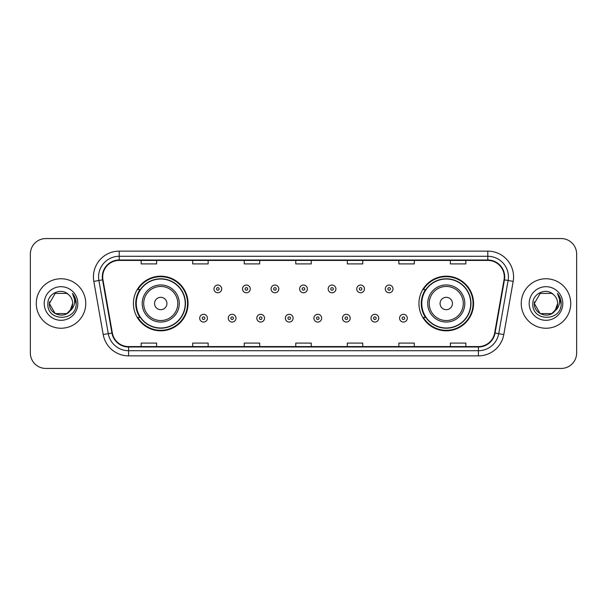 <?xml version="1.0" encoding="UTF-8"?>
<svg xmlns="http://www.w3.org/2000/svg" width="607" height="607" viewBox="0 0 607 607"><rect width="100%" height="100%" fill="white"/><g stroke="black" fill="none" stroke-linecap="round" stroke-linejoin="round"><path stroke-width="0.91" d="M418.944 303.5A27.315 27.315 0 0 0 446.259 330.815A27.315 27.315 0 0 0 473.574 303.5A27.315 27.315 0 0 0 446.259 276.185A27.315 27.315 0 0 0 418.944 303.5M133.426 303.5A27.315 27.315 0 0 0 160.741 330.815A27.315 27.315 0 0 0 188.056 303.5A27.315 27.315 0 0 0 160.741 276.185A27.315 27.315 0 0 0 133.426 303.5M139.974 317.415A24.993 24.993 0 0 1 139.974 289.585M425.492 317.415A24.993 24.993 0 0 1 425.492 289.585M30.35 254.022L30.35 352.978A15.463 15.463 0 0 0 45.813 368.434L561.187 368.434A15.463 15.463 0 0 0 576.65 352.978L576.65 254.022A15.463 15.463 0 0 0 561.187 238.566L45.813 238.566A15.463 15.463 0 0 0 30.35 254.022L30.35 352.978M36.276 303.5A24.735 24.735 0 0 0 61.019 328.235A24.735 24.735 0 0 0 85.754 303.5A24.735 24.735 0 0 0 61.019 278.765A24.735 24.735 0 0 0 36.276 303.5A24.735 24.735 0 0 0 61.019 328.235A24.735 24.735 0 0 0 85.754 303.5A24.735 24.735 0 0 0 61.019 278.765A24.735 24.735 0 0 0 36.276 303.5M521.246 303.5A24.735 24.735 0 0 0 545.981 328.235A24.735 24.735 0 0 0 570.724 303.5A24.735 24.735 0 0 0 545.981 278.765A24.735 24.735 0 0 0 521.246 303.5A24.735 24.735 0 0 0 545.981 328.235A24.735 24.735 0 0 0 570.724 303.5A24.735 24.735 0 0 0 545.981 278.765A24.735 24.735 0 0 0 521.246 303.5M102.712 276.906A16.495 16.495 0 0 1 119.2 260.418L487.8 260.418A16.495 16.495 0 0 1 504.038 279.774L494.659 332.955A16.495 16.495 0 0 1 478.422 346.582L128.578 346.582A16.495 16.495 0 0 1 112.341 332.955L102.962 279.774A16.495 16.495 0 0 1 102.712 276.906M102.295 276.906A16.905 16.905 0 0 0 102.553 279.842L111.931 333.031A16.905 16.905 0 0 0 128.578 346.999L478.422 346.999A16.905 16.905 0 0 0 495.069 333.031L504.447 279.842A16.905 16.905 0 0 0 487.8 260.001L119.2 260.001A16.905 16.905 0 0 0 102.295 276.906M93.827 281.382A25.767 25.767 0 0 1 119.2 251.139L487.8 251.139A25.767 25.767 0 0 1 513.173 281.382L503.795 334.571A25.767 25.767 0 0 1 478.422 355.861L128.578 355.861A25.767 25.767 0 0 1 103.205 334.571L93.827 281.382L98.895 280.487A20.615 20.615 0 0 1 119.2 256.291L487.8 256.291A20.615 20.615 0 0 1 508.105 280.487L498.719 333.675A20.615 20.615 0 0 1 478.422 350.709L128.578 350.709A20.615 20.615 0 0 1 108.281 333.675L98.895 280.487A20.615 20.615 0 0 1 98.584 276.906M561.187 238.566L45.813 238.566M45.813 368.434L561.187 368.434M576.65 352.978L576.65 254.022M495.069 333.031L498.719 333.675L508.105 280.487L513.173 281.382M295.768 260.418L295.768 263.908L311.232 263.908L311.232 260.418M244.234 260.418L244.234 263.908L259.69 263.908L259.69 260.418M192.692 260.418L192.692 263.908L208.155 263.908L208.155 260.418M141.158 260.418L141.158 263.908L156.621 263.908L156.621 260.418M347.31 260.418L347.31 263.908L362.766 263.908L362.766 260.418M398.845 260.418L398.845 263.908L414.308 263.908L414.308 260.418M450.379 260.418L450.379 263.908L465.842 263.908L465.842 260.418M311.232 346.582L311.232 343.092L295.768 343.092L295.768 346.582M259.69 346.582L259.69 343.092L244.234 343.092L244.234 346.582M208.155 346.582L208.155 343.092L192.692 343.092L192.692 346.582M156.621 346.582L156.621 343.092L141.158 343.092L141.158 346.582M362.766 346.582L362.766 343.092L347.31 343.092L347.31 346.582M414.308 346.582L414.308 343.092L398.845 343.092L398.845 346.582M465.842 346.582L465.842 343.092L450.379 343.092L450.379 346.582M66.838 313.591A11.654 11.654 0 0 0 72.665 303.5C72.597 299.987 71.262 297.051 68.644 294.699C61.482 287.202 47.733 293.386 47.862 303.5C46.549 321.482 75.708 321.953 76.186 304.373L76.209 303.5C76.163 299.676 74.896 296.322 72.392 293.431C74.297 296.55 74.965 299.911 74.403 303.5C73.872 306.52 72.415 308.978 70.025 310.883L72.665 303.5M71.36 308.849L66.838 313.591L55.191 313.591L49.364 303.5L55.191 313.591L66.838 313.591L69.706 311.262L66.838 313.591L55.191 313.591L49.364 303.5L55.191 313.591L66.838 313.591L69.881 311.057L66.838 313.591L55.191 313.591L49.364 303.5L55.191 313.591L66.838 313.591L71.36 308.849L70.002 310.913L71.36 308.849L66.838 313.591L55.191 313.591L49.364 303.5L55.191 313.591L66.838 313.591L71.36 308.849L69.706 311.262L66.838 313.591L55.191 313.591L49.364 303.5L55.191 293.409L66.838 293.409L68.644 294.699L66.838 293.409L55.191 293.409L49.364 303.5L55.191 293.409M49.493 301.778L49.364 303.5L55.191 293.409L66.838 293.409L68.644 294.699L66.838 293.409L55.191 293.409L49.364 303.5C48.772 313.827 63.378 319.274 69.706 311.262L70.025 310.883M44.212 303.5A16.806 16.806 0 0 0 61.019 320.306A16.806 16.806 0 0 0 77.817 303.5A16.806 16.806 0 0 0 61.019 286.694A16.806 16.806 0 0 0 44.212 303.5M72.506 293.56L76.201 303.94M166.925 303.5A6.184 6.184 0 0 0 160.741 297.316A6.184 6.184 0 0 0 154.557 303.5A6.184 6.184 0 0 0 160.741 309.684A6.184 6.184 0 0 0 166.925 303.5M179.293 303.5A18.551 18.551 0 0 0 160.741 284.949A18.551 18.551 0 0 0 142.19 303.5A18.551 18.551 0 0 0 160.741 322.051A18.551 18.551 0 0 0 179.293 303.5A18.551 18.551 0 0 1 160.741 322.051A18.551 18.551 0 0 1 142.19 303.5M185.218 303.5A24.477 24.477 0 0 0 160.741 279.023A24.477 24.477 0 0 0 136.256 303.5A24.477 24.477 0 0 0 160.741 327.977A24.477 24.477 0 0 0 185.218 303.5M187.54 303.5A26.799 26.799 0 0 1 137.835 317.415L140.323 317.415A24.712 24.712 0 0 0 185.454 303.561A24.712 24.712 0 0 0 140.323 289.585L137.835 289.585A26.799 26.799 0 0 1 187.54 303.5M452.443 303.5A6.184 6.184 0 0 0 446.259 297.316A6.184 6.184 0 0 0 440.075 303.5A6.184 6.184 0 0 0 446.259 309.684A6.184 6.184 0 0 0 452.443 303.5M464.81 303.5A18.551 18.551 0 0 0 446.259 284.949A18.551 18.551 0 0 0 427.707 303.5A18.551 18.551 0 0 0 446.259 322.051A18.551 18.551 0 0 0 464.81 303.5A18.551 18.551 0 0 1 446.259 322.051A18.551 18.551 0 0 1 427.707 303.5M470.744 303.5A24.477 24.477 0 0 0 446.259 279.023A24.477 24.477 0 0 0 421.782 303.5A24.477 24.477 0 0 0 446.259 327.977A24.477 24.477 0 0 0 470.744 303.5M473.058 303.5A26.799 26.799 0 0 1 423.352 317.415L425.841 317.415A24.712 24.712 0 0 0 470.971 303.561A24.712 24.712 0 0 0 425.841 289.585L423.352 289.585A26.799 26.799 0 0 1 473.058 303.5M551.809 313.591A11.654 11.654 0 0 0 557.636 303.5C557.567 299.987 556.232 297.051 553.614 294.699C546.452 287.202 532.703 293.386 532.832 303.5C531.52 321.482 560.678 321.953 561.156 304.373L561.179 303.5C561.134 299.676 559.866 296.322 557.363 293.431C559.267 296.55 559.935 299.911 559.373 303.5C558.842 306.52 557.385 308.978 554.995 310.883L557.636 303.5M540.162 313.591L551.809 313.591L554.851 311.057L551.809 313.591L540.162 313.591L534.335 303.5L540.162 313.591L551.809 313.591L556.331 308.849L554.995 310.883L556.331 308.849L551.831 313.576M554.851 311.057L551.809 313.591L540.162 313.591L534.335 303.5L540.162 313.591L551.809 313.591L554.851 311.057L552.021 313.462M554.995 310.883L554.677 311.262C548.349 319.274 533.735 313.827 534.335 303.5L540.162 313.591L551.809 313.591L556.331 308.849L551.809 313.591L540.162 313.591L534.335 303.5L540.162 293.409L551.809 293.409L553.614 294.699L551.809 293.409L540.162 293.409L534.335 303.5L540.162 293.409L551.809 293.409L553.614 294.699M529.183 303.5A16.806 16.806 0 0 0 545.981 320.306A16.806 16.806 0 0 0 562.788 303.5A16.806 16.806 0 0 0 545.981 286.694A16.806 16.806 0 0 0 529.183 303.5M534.335 303.5L534.463 301.778M557.476 293.56L561.172 303.94M221.707 288.917A3.862 3.862 0 0 1 217.845 292.779A3.862 3.862 0 0 1 213.983 288.917A3.862 3.862 0 0 1 217.845 285.047A3.862 3.862 0 0 1 221.707 288.917A3.862 3.862 0 0 0 217.845 285.047A3.862 3.862 0 0 0 213.983 288.917M250.259 288.917A3.862 3.862 0 0 1 246.396 292.779A3.862 3.862 0 0 1 242.534 288.917A3.862 3.862 0 0 1 246.396 285.047A3.862 3.862 0 0 1 250.259 288.917A3.862 3.862 0 0 0 246.396 285.047A3.862 3.862 0 0 0 242.534 288.917M278.81 288.917A3.862 3.862 0 0 1 274.948 292.779A3.862 3.862 0 0 1 271.086 288.917A3.862 3.862 0 0 1 274.948 285.047A3.862 3.862 0 0 1 278.81 288.917A3.862 3.862 0 0 0 274.948 285.047A3.862 3.862 0 0 0 271.086 288.917M307.362 288.917A3.862 3.862 0 0 1 303.5 292.779A3.862 3.862 0 0 1 299.638 288.917A3.862 3.862 0 0 1 303.5 285.047A3.862 3.862 0 0 1 307.362 288.917A3.862 3.862 0 0 0 303.5 285.047A3.862 3.862 0 0 0 299.638 288.917M335.914 288.917A3.862 3.862 0 0 1 332.052 292.779A3.862 3.862 0 0 1 328.19 288.917A3.862 3.862 0 0 1 332.052 285.047A3.862 3.862 0 0 1 335.914 288.917A3.862 3.862 0 0 0 332.052 285.047A3.862 3.862 0 0 0 328.19 288.917M364.466 288.917A3.862 3.862 0 0 1 360.604 292.779A3.862 3.862 0 0 1 356.741 288.917A3.862 3.862 0 0 1 360.604 285.047A3.862 3.862 0 0 1 364.466 288.917A3.862 3.862 0 0 0 360.604 285.047A3.862 3.862 0 0 0 356.741 288.917M393.017 288.917A3.862 3.862 0 0 1 389.155 292.779A3.862 3.862 0 0 1 385.293 288.917A3.862 3.862 0 0 1 389.155 285.047A3.862 3.862 0 0 1 393.017 288.917A3.862 3.862 0 0 0 389.155 285.047A3.862 3.862 0 0 0 385.293 288.917M199.703 318.189A3.862 3.862 0 0 1 203.565 314.32A3.862 3.862 0 0 1 207.435 318.189A3.862 3.862 0 0 1 203.565 322.051A3.862 3.862 0 0 1 199.703 318.189A3.862 3.862 0 0 0 203.565 322.051A3.862 3.862 0 0 0 207.435 318.189M228.255 318.189A3.862 3.862 0 0 1 232.117 314.32A3.862 3.862 0 0 1 235.986 318.189A3.862 3.862 0 0 1 232.117 322.051A3.862 3.862 0 0 1 228.255 318.189A3.862 3.862 0 0 0 232.117 322.051A3.862 3.862 0 0 0 235.986 318.189M256.807 318.189A3.862 3.862 0 0 1 260.669 314.32A3.862 3.862 0 0 1 264.538 318.189A3.862 3.862 0 0 1 260.669 322.051A3.862 3.862 0 0 1 256.807 318.189A3.862 3.862 0 0 0 260.669 322.051A3.862 3.862 0 0 0 264.538 318.189M285.358 318.189A3.862 3.862 0 0 1 289.22 314.32A3.862 3.862 0 0 1 293.09 318.189A3.862 3.862 0 0 1 289.22 322.051A3.862 3.862 0 0 1 285.358 318.189A3.862 3.862 0 0 0 289.22 322.051A3.862 3.862 0 0 0 293.09 318.189M313.91 318.189A3.862 3.862 0 0 1 317.78 314.32A3.862 3.862 0 0 1 321.642 318.189A3.862 3.862 0 0 1 317.78 322.051A3.862 3.862 0 0 1 313.91 318.189A3.862 3.862 0 0 0 317.78 322.051A3.862 3.862 0 0 0 321.642 318.189M342.462 318.189A3.862 3.862 0 0 1 346.331 314.32A3.862 3.862 0 0 1 350.193 318.189A3.862 3.862 0 0 1 346.331 322.051A3.862 3.862 0 0 1 342.462 318.189A3.862 3.862 0 0 0 346.331 322.051A3.862 3.862 0 0 0 350.193 318.189M371.014 318.189A3.862 3.862 0 0 1 374.883 314.32A3.862 3.862 0 0 1 378.745 318.189A3.862 3.862 0 0 1 374.883 322.051A3.862 3.862 0 0 1 371.014 318.189A3.862 3.862 0 0 0 374.883 322.051A3.862 3.862 0 0 0 378.745 318.189M399.565 318.189A3.862 3.862 0 0 1 403.435 314.32A3.862 3.862 0 0 1 407.297 318.189A3.862 3.862 0 0 1 403.435 322.051A3.862 3.862 0 0 1 399.565 318.189A3.862 3.862 0 0 0 403.435 322.051A3.862 3.862 0 0 0 407.297 318.189M487.8 251.139L487.8 260.001M98.895 280.487L102.553 279.842M128.578 355.861L128.578 346.999M478.422 346.999L478.422 355.861M103.205 334.571L111.931 333.031M504.447 279.842L508.105 280.487M119.2 251.139L119.2 260.001M498.719 333.675L503.795 334.571M177.783 303.5A17.042 17.042 0 0 0 160.741 286.458A17.042 17.042 0 0 0 143.7 303.5A17.042 17.042 0 0 0 160.741 320.542A17.042 17.042 0 0 0 177.783 303.5M463.3 303.5A17.042 17.042 0 0 0 446.259 286.458A17.042 17.042 0 0 0 429.217 303.5A17.042 17.042 0 0 0 446.259 320.542A17.042 17.042 0 0 0 463.3 303.5M216.555 288.917A1.29 1.29 0 0 0 217.845 290.207A1.29 1.29 0 0 0 219.135 288.917A1.29 1.29 0 0 0 217.845 287.627A1.29 1.29 0 0 0 216.555 288.917M245.107 288.917A1.29 1.29 0 0 0 246.396 290.207A1.29 1.29 0 0 0 247.686 288.917A1.29 1.29 0 0 0 246.396 287.627A1.29 1.29 0 0 0 245.107 288.917M273.658 288.917A1.29 1.29 0 0 0 274.948 290.207A1.29 1.29 0 0 0 276.238 288.917A1.29 1.29 0 0 0 274.948 287.627A1.29 1.29 0 0 0 273.658 288.917M302.21 288.917A1.29 1.29 0 0 0 303.5 290.207A1.29 1.29 0 0 0 304.79 288.917A1.29 1.29 0 0 0 303.5 287.627A1.29 1.29 0 0 0 302.21 288.917M330.762 288.917A1.29 1.29 0 0 0 332.052 290.207A1.29 1.29 0 0 0 333.342 288.917A1.29 1.29 0 0 0 332.052 287.627A1.29 1.29 0 0 0 330.762 288.917M359.314 288.917A1.29 1.29 0 0 0 360.604 290.207A1.29 1.29 0 0 0 361.893 288.917A1.29 1.29 0 0 0 360.604 287.627A1.29 1.29 0 0 0 359.314 288.917M387.865 288.917A1.29 1.29 0 0 0 389.155 290.207A1.29 1.29 0 0 0 390.445 288.917A1.29 1.29 0 0 0 389.155 287.627A1.29 1.29 0 0 0 387.865 288.917M204.855 318.189A1.29 1.29 0 0 0 203.565 316.9A1.29 1.29 0 0 0 202.283 318.189A1.29 1.29 0 0 0 203.565 319.479A1.29 1.29 0 0 0 204.855 318.189M233.407 318.189A1.29 1.29 0 0 0 232.117 316.9A1.29 1.29 0 0 0 230.835 318.189A1.29 1.29 0 0 0 232.117 319.479A1.29 1.29 0 0 0 233.407 318.189M261.958 318.189A1.29 1.29 0 0 0 260.669 316.9A1.29 1.29 0 0 0 259.386 318.189A1.29 1.29 0 0 0 260.669 319.479A1.29 1.29 0 0 0 261.958 318.189M290.51 318.189A1.29 1.29 0 0 0 289.22 316.9A1.29 1.29 0 0 0 287.938 318.189A1.29 1.29 0 0 0 289.22 319.479A1.29 1.29 0 0 0 290.51 318.189M319.062 318.189A1.29 1.29 0 0 0 317.78 316.9A1.29 1.29 0 0 0 316.49 318.189A1.29 1.29 0 0 0 317.78 319.479A1.29 1.29 0 0 0 319.062 318.189M347.614 318.189A1.29 1.29 0 0 0 346.331 316.9A1.29 1.29 0 0 0 345.042 318.189A1.29 1.29 0 0 0 346.331 319.479A1.29 1.29 0 0 0 347.614 318.189M376.165 318.189A1.29 1.29 0 0 0 374.883 316.9A1.29 1.29 0 0 0 373.593 318.189A1.29 1.29 0 0 0 374.883 319.479A1.29 1.29 0 0 0 376.165 318.189M404.717 318.189A1.29 1.29 0 0 0 403.435 316.9A1.29 1.29 0 0 0 402.145 318.189A1.29 1.29 0 0 0 403.435 319.479A1.29 1.29 0 0 0 404.717 318.189"/></g></svg>
